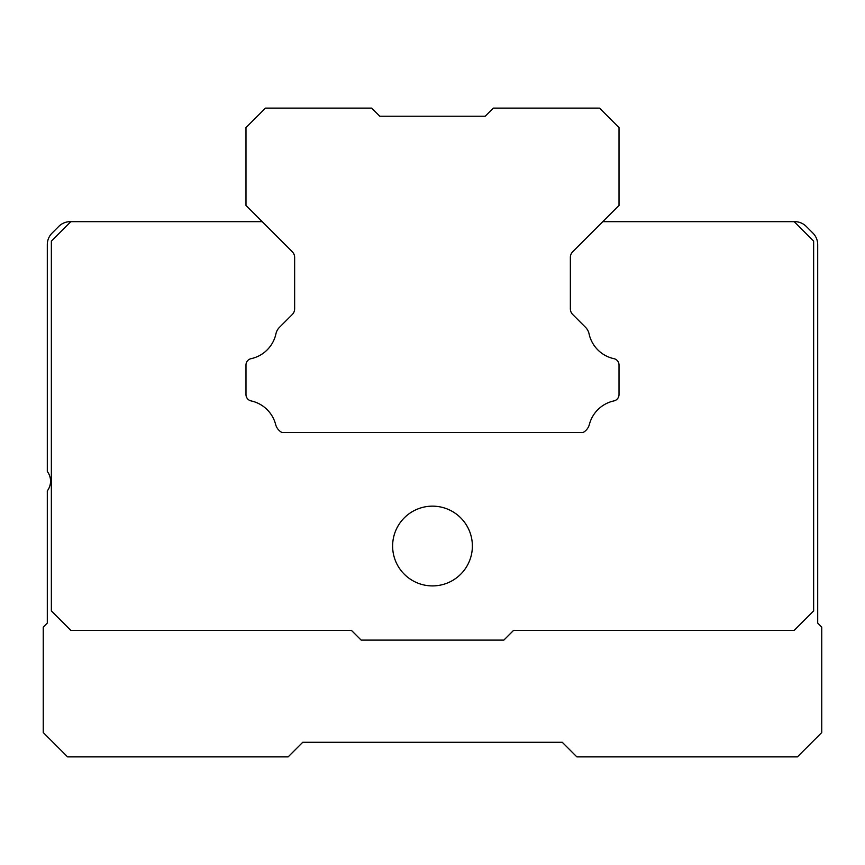 <?xml version="1.0" encoding="UTF-8"?>
<svg xmlns="http://www.w3.org/2000/svg" width="865" height="865" viewBox="0 0 865 865"><rect width="100%" height="100%" fill="white"/><g stroke="black" fill="none" stroke-linecap="round" stroke-linejoin="round"><path stroke-width="1.3" d="M485.211 116.234L493.32 108.125L599.553 108.125L619.016 127.588L619.016 205.438L572.738 251.715A8.109 8.109 0 0 0 570.359 257.456L570.359 308.794A8.109 8.109 0 0 0 572.738 314.536L585.54 327.338A12.975 12.975 0 0 1 589.054 333.782A32.438 32.438 0 0 0 613.901 358.661A6.488 6.488 0 0 1 619.016 364.998L619.016 394.581A6.488 6.488 0 0 1 613.901 400.917A32.438 32.438 0 0 0 589.379 424.423A12.975 12.975 0 0 1 583.107 432.5L281.893 432.5A12.975 12.975 0 0 1 275.621 424.423A32.438 32.438 0 0 0 251.099 400.917A6.488 6.488 0 0 1 245.984 394.581L245.984 364.998A6.488 6.488 0 0 1 251.099 358.661A32.438 32.438 0 0 0 275.946 333.782A12.975 12.975 0 0 1 279.46 327.338L292.262 314.536A8.109 8.109 0 0 0 294.641 308.794L294.641 257.456A8.109 8.109 0 0 0 292.262 251.715L245.984 205.438L245.984 127.588L265.447 108.125L371.68 108.125L379.789 116.234L375.734 112.18L379.789 116.234L375.734 112.18L379.789 116.234L375.734 112.18L379.789 116.234L485.211 116.234L489.266 112.18M375.734 112.18L379.789 116.234M602.797 221.656L794.762 221.656A16.219 16.219 0 0 1 806.223 226.403L812.949 233.128A16.219 16.219 0 0 1 817.695 244.59L817.695 623.07L821.75 627.125L821.75 732.547L797.422 756.875L576.847 756.875L562.25 742.278L302.75 742.278L288.153 756.875L67.578 756.875L43.25 732.547L43.25 627.125L47.305 623.07L47.305 490.888A16.219 16.219 0 0 0 47.305 471.425L47.305 244.59A16.219 16.219 0 0 1 52.051 233.128L58.777 226.403A16.219 16.219 0 0 1 70.238 221.656L262.203 221.656M292.262 251.715A8.109 8.109 0 0 1 294.641 257.456M294.641 308.794A8.109 8.109 0 0 1 292.262 314.536L279.46 327.338M245.984 364.998L245.984 394.581M251.099 400.917A32.438 32.438 0 0 1 275.621 424.423M589.379 424.423A32.438 32.438 0 0 1 613.901 400.917M619.016 394.581L619.016 364.998M572.738 314.536A8.109 8.109 0 0 1 570.359 308.794M570.359 257.456A8.109 8.109 0 0 1 572.738 251.715M432.5 585.908A39.877 39.877 0 0 1 397.965 526.093A39.877 39.877 0 0 1 467.035 526.093A39.877 39.877 0 0 1 432.5 585.908M794.178 221.656L813.641 241.119L813.641 610.906L794.178 630.369L513.594 630.369L503.863 640.1L361.137 640.1L351.406 630.369L70.822 630.369L51.359 610.906L51.359 241.119L70.822 221.656"/></g></svg>
